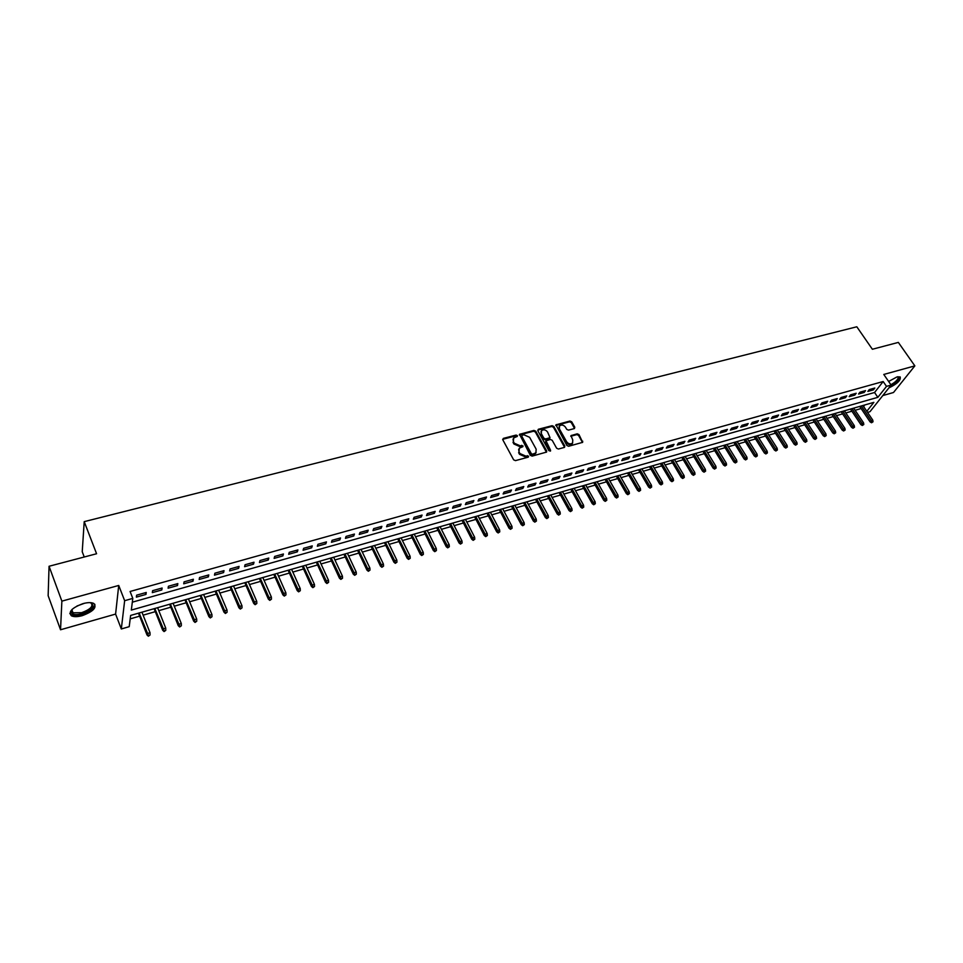 <?xml version="1.0" encoding="UTF-8"?>
<svg xmlns="http://www.w3.org/2000/svg" width="963" height="963" viewBox="0 0 963 963"><rect width="100%" height="100%" fill="white"/><g stroke="black" fill="none" stroke-linecap="round" stroke-linejoin="round"><path stroke-width="1.44" d="M517.348 435.613L516.096 435.071L503.396 438.37L502.794 439.79L513.64 459.833L515.458 460.627L528.193 457.184L528.603 456.185L525.702 456.065L519.924 453.537L519.021 451.864L519.298 448.228L522.897 446.651L522.957 445.869L520.056 445.749L514.302 443.221L513.399 441.56L513.664 437.972L517.287 436.395L517.348 435.613M517.035 436.576L515.711 435.866L502.65 439.345M528.29 457.16L526.954 456.414L525.304 456.859L525.702 456.065M522.644 446.832L519.671 446.531L520.056 445.749M888.849 387.933C897.299 383.852 901.067 380.168 900.152 376.882L896.926 376.954L888.632 381.468M83.095 603.596C71.936 607.773 68.036 611.842 71.406 615.814C73.874 616.982 77.485 616.934 82.24 615.658C93.303 611.505 97.167 607.448 93.82 603.464C91.413 602.308 87.838 602.344 83.095 603.596M574.261 428.595L574.791 427.223L571.709 421.806L569.964 421.036L555.94 424.839L566.87 445.484L568.639 446.266L582.675 442.33L578.992 434.602L577.234 433.819L570.987 435.625L572.768 440.031L572.564 443.064C570.457 444.449 568.459 443.991 566.593 441.692L559.359 428.836L559.539 425.875C561.646 424.478 563.644 424.924 565.51 427.223L566.713 429.342L568.483 430.124L574.261 428.595M132.316 602.188L874.56 392.507L883.167 381.517L886.514 386.38L891.124 385.08L869.986 411.695L867.555 412.405M49.053 566.268L61.873 601.141L60.537 629.766L48.15 595.7L49.053 566.268L96.577 553.749L84.214 521.645L856.817 326.782L872.37 349.256L898.347 342.407L914.85 365.88L883.781 374.451L891.124 385.08M60.537 629.766L115.596 614.081L118.726 585.456L61.873 601.141M118.726 585.456L124.648 600.695L132.798 598.396L131.317 610.085L877.847 397.334L886.514 386.38M883.167 381.517L130.089 591.475L132.798 598.396M535.741 431.195L533.959 430.413L519.539 434.325L530.348 455.33L532.154 456.113L546.599 452.068L546.683 450.925L535.741 431.195L535.344 431.99L533.574 431.207L519.31 434.987M538.353 429.269L552.088 425.694L553.845 426.465L564.836 446.025L564.294 447.434L558.42 449.023L556.638 448.24L552.172 440.247L550.391 439.465L545.997 440.777L550.559 450.263L550.499 451.057L548.922 450.696L537.787 430.654L538.353 429.269L537.968 430.064L551.691 426.477L552.088 425.694M882.794 395.564L893.508 392.507L914.85 365.88M146.244 592.474L136.638 595.17L136.373 597.12L145.967 594.424L146.244 592.474M162.121 588.02L152.611 590.68L152.323 592.63L161.808 589.97L162.121 588.02M177.83 583.602L168.429 586.25L168.104 588.2L177.493 585.552L177.83 583.602M193.382 579.245L184.077 581.857L183.716 583.807L193.009 581.195L193.382 579.245M208.778 574.923L199.558 577.511L199.172 579.461L208.369 576.873L208.778 574.923M224.018 570.65L214.893 573.202L214.472 575.164L223.572 572.6L224.018 570.65M239.089 566.413L230.061 568.952L229.615 570.903L238.631 568.363L239.089 566.413M254.015 562.223L245.084 564.739L244.602 566.689L253.522 564.174L254.015 562.223M268.797 558.083L259.95 560.562L259.444 562.512L268.28 560.033L268.797 558.083M283.423 553.978L274.672 556.433L274.13 558.384L282.881 555.916L283.423 553.978M297.916 549.909L289.237 552.341L288.671 554.291L297.338 551.859L297.916 549.909M312.253 545.889L303.67 548.296L303.08 550.246L311.651 547.827L312.253 545.889M326.457 541.904L317.946 544.288L317.333 546.238L325.819 543.842L326.457 541.904M340.505 537.956L332.091 540.315L331.453 542.265L339.855 539.894L340.505 537.956M354.432 534.056L346.09 536.391L345.428 538.329L353.746 535.994L354.432 534.056M368.215 530.18L359.969 532.503L359.271 534.441L367.517 532.118L368.215 530.18M381.878 526.352L373.692 528.639L372.982 530.589L381.143 528.29L381.878 526.352M395.396 522.56L387.295 524.823L386.56 526.761L394.637 524.498L395.396 522.56M408.794 518.792L400.764 521.043L400.006 522.981L408.011 520.73L408.794 518.792M422.059 515.073L414.114 517.3L413.32 519.238L421.252 517.011L422.059 515.073M435.192 511.389L427.319 513.592L426.513 515.53L434.373 513.315L435.192 511.389M448.204 507.742L440.416 509.921L439.585 511.859L447.362 509.668L448.204 507.742M461.096 504.118L453.38 506.285L452.526 508.211L460.23 506.044L461.096 504.118M473.868 500.531L466.224 502.686L465.346 504.612L472.977 502.457L473.868 500.531M486.532 496.98L478.948 499.111L478.045 501.037L485.617 498.906L486.532 496.98M499.063 493.465L491.551 495.572L490.636 497.498L498.136 495.391L499.063 493.465M511.485 489.986L504.046 492.069L503.107 493.995L510.534 491.9L511.485 489.986M523.788 486.532L516.421 488.602L515.458 490.516L522.825 488.446L523.788 486.532M535.982 483.113L528.675 485.159L527.7 487.073L534.995 485.027L535.982 483.113M548.067 479.718L540.833 481.753L539.834 483.667L547.056 481.632L548.067 479.718M560.033 476.36L552.87 478.37L551.847 480.284L559.009 478.262L560.033 476.36M571.902 473.026L564.8 475.024L563.764 476.926L570.866 474.94L571.902 473.026M583.662 469.727L576.62 471.701L575.573 473.615L582.603 471.629L583.662 469.727M595.315 466.453L588.333 468.415L587.274 470.317L594.243 468.367L595.315 466.453M606.871 463.215L599.949 465.153L598.866 467.055L605.775 465.117L606.871 463.215M618.318 460.001L611.457 461.927L610.361 463.829L617.199 461.903L618.318 460.001M629.658 456.823L622.868 458.725L621.749 460.627L628.538 458.713L629.658 456.823M640.913 453.669L634.172 455.559L633.04 457.449L639.769 455.559L640.913 453.669M652.059 450.54L645.379 452.405L644.235 454.307L650.904 452.429L652.059 450.54M663.11 447.434L656.489 449.288L655.322 451.178L661.93 449.324L663.11 447.434M674.064 444.364L667.503 446.206L666.324 448.084L672.872 446.242L674.064 444.364M684.922 441.319L678.421 443.136L677.23 445.026L683.718 443.197L684.922 441.319M695.695 438.297L689.243 440.103L688.039 441.981L694.479 440.175L695.695 438.297M706.373 435.3L699.981 437.094L698.753 438.972L705.145 437.178L706.373 435.3M716.954 432.327L710.61 434.108L709.382 435.986L715.714 434.205L716.954 432.327M727.45 429.378L721.167 431.147L719.915 433.025L726.198 431.255L727.45 429.378M737.863 426.465L731.627 428.21L730.363 430.076L736.587 428.33L737.863 426.465M748.179 423.564L741.992 425.297L740.716 427.163L746.891 425.429L748.179 423.564M758.411 420.699L752.284 422.42L750.996 424.286L757.111 422.552L758.411 420.699M768.558 417.846L762.479 419.555L761.179 421.421L767.246 419.712L768.558 417.846M778.622 415.029L772.591 416.714L771.279 418.58L777.297 416.883L778.622 415.029M788.601 412.224L782.618 413.897L781.294 415.763L787.265 414.078L788.601 412.224M798.496 409.444L792.573 411.105L791.225 412.958L797.147 411.297L798.496 409.444M808.318 406.687L802.432 408.336L801.084 410.19L806.958 408.541L808.318 406.687M818.044 403.954L812.218 405.592L810.858 407.445L816.684 405.808L818.044 403.954M827.711 401.246L821.921 402.871L820.548 404.713L826.326 403.088L827.711 401.246M837.28 398.562L831.551 400.175L830.166 402.016L835.896 400.403L837.28 398.562M846.79 395.889L841.096 397.49L839.7 399.332L845.382 397.731L846.79 395.889M856.215 393.253L850.57 394.83L849.161 396.672L854.807 395.083L856.215 393.253M865.556 390.629L859.959 392.194L858.551 394.036L864.136 392.459L865.556 390.629M867.856 391.411L873.405 389.859L874.837 388.029L869.276 389.582L867.856 391.411M130.198 618.872L139.635 616.164M143.114 615.164L155.308 611.649M158.787 610.65L170.812 607.196M174.291 606.184L186.16 602.778M189.639 601.779L201.351 598.396M204.83 597.397L216.398 594.075M219.865 593.076L231.289 589.789M234.755 588.79L246.022 585.54M249.489 584.553L260.624 581.351M264.079 580.352L275.069 577.186M278.536 576.187L289.382 573.069M292.836 572.07L303.55 568.989M307.004 568.001L317.585 564.956M321.04 563.957L331.489 560.96M334.931 559.96L345.248 556.999M348.69 556L358.874 553.075M362.317 552.088L372.38 549.187M375.811 548.2L385.754 545.335M389.184 544.348L399.007 541.531M402.426 540.544L412.128 537.751M415.547 536.764L425.128 534.008M428.535 533.033L437.996 530.3M441.415 529.325L450.756 526.629M454.175 525.654L463.408 522.993M466.802 522.018L475.927 519.394M479.333 518.407L488.337 515.819M491.732 514.844L500.64 512.28M504.034 511.305L512.822 508.777M516.216 507.802L524.907 505.298M528.29 504.323L536.873 501.855M540.243 500.88L548.729 498.437M552.1 497.474L560.49 495.054M563.861 494.091L572.142 491.708M575.501 490.733L583.686 488.385M587.045 487.41L595.134 485.087M598.492 484.124L606.485 481.825M609.832 480.862L617.728 478.587M621.075 477.624L628.887 475.373M632.222 474.41L639.938 472.195M643.272 471.232L650.904 469.041M654.226 468.078L661.774 465.911M665.096 464.96L672.547 462.818M675.857 461.855L683.224 459.736M686.535 458.785L693.817 456.691M697.128 455.74L704.314 453.669M707.624 452.718L714.739 450.672M718.037 449.721L725.067 447.699M728.353 446.748L735.311 444.75M738.597 443.811L745.47 441.824M748.745 440.885L755.534 438.935M758.82 437.984L765.525 436.058M768.799 435.12L775.444 433.206M778.706 432.267L785.266 430.377M788.528 429.438L795.017 427.572M798.279 426.633L804.695 424.791M807.945 423.852L814.289 422.023M817.527 421.096L823.798 419.29M827.036 418.351L833.236 416.57M836.474 415.643L842.601 413.873M845.839 412.946L851.894 411.201M855.12 410.274L861.115 408.553M863.582 406.506L864.774 404.978M84.214 521.645L82.228 551.739L84.226 556.999M866.808 411.285L873.862 402.365L130.631 615.429L129.211 626.672L121.314 628.971L124.648 600.695M115.596 614.081L121.314 628.971M874.56 392.507L877.847 397.334M145.967 594.424L145.293 592.739M161.808 589.97L161.134 588.285M177.493 585.552L176.807 583.891M193.009 581.195L192.323 579.533M208.369 576.873L207.683 575.224M223.572 572.6L222.886 570.963M238.631 568.363L237.933 566.738M253.522 564.174L252.824 562.561M268.28 560.033L267.57 558.42M282.881 555.916L282.159 554.327M297.338 551.859L296.616 550.27M311.651 547.827L310.929 546.262M325.819 543.842L325.097 542.277M339.855 539.894L339.12 538.341M353.746 535.994L353.024 534.453M367.517 532.118L366.783 530.589M381.143 528.29L380.397 526.761M394.637 524.498L393.903 522.981M408.011 520.73L407.265 519.226M421.252 517.011L420.506 515.506M434.373 513.315L433.615 511.835M447.362 509.668L446.603 508.187M460.23 506.044L459.471 504.576M472.977 502.457L472.219 501.001M485.617 498.906L484.858 497.45M498.136 495.391L497.365 493.947M510.534 491.9L509.764 490.468M522.825 488.446L522.054 487.013M534.995 485.027L534.224 483.607M547.056 481.632L546.286 480.212M559.009 478.262L558.239 476.866M570.866 474.94L570.084 473.543M582.603 471.629L581.821 470.245M594.243 468.367L593.449 466.983M605.775 465.117L604.981 463.745M617.199 461.903L616.416 460.543M628.538 458.713L627.744 457.365M639.769 455.559L638.975 454.211M650.904 452.429L650.109 451.081M661.93 449.324L661.136 447.988M672.872 446.242L672.078 444.918M683.718 443.197L682.923 441.873M694.479 440.175L693.673 438.863M705.145 437.178L704.338 435.866M715.714 434.205L714.907 432.905M726.198 431.255L725.392 429.955M736.587 428.33L735.78 427.042M746.891 425.429L746.084 424.153M757.111 422.552L756.304 421.288M767.246 419.712L766.44 418.436M777.297 416.883L776.491 415.619M787.265 414.078L786.458 412.826M797.147 411.297L796.341 410.045M806.958 408.541L806.139 407.301M816.684 405.808L815.866 404.568M826.326 403.088L825.52 401.86M835.896 400.403L835.077 399.176M845.382 397.731L844.575 396.515M854.807 395.083L853.988 393.879M864.136 392.459L863.33 391.255M873.405 389.859L872.586 388.655M513.05 439.068L513.399 441.56M519.671 446.531L513.929 444.003L513.026 442.354M518.672 449.324L519.021 451.864M525.304 456.859L519.539 454.319L518.636 452.658M546.43 452.213L535.344 431.99M522.187 435.228L521.777 436.215L531.347 453.657L532.611 454.211L535.897 452.839L536.162 449.179L529.614 437.298L523.908 434.782L522.187 435.228M536.114 452.562L533.935 454.536L530.962 454.44L521.392 437.009M564.583 447.314L553.448 427.259L551.691 426.477M545.78 441.198L545.515 442.691L550.162 451.045L550.559 450.263M547.562 431.99C545.672 429.667 543.662 429.221 541.519 430.654L541.314 433.627L543.854 438.189L545.624 438.972L550.017 437.659L547.562 431.99M541.001 431.593L541.314 433.627M549.837 438.033L545.227 439.754L543.457 438.972L540.917 434.421M559.034 426.79L559.359 428.836M572.672 442.944L572.154 443.847C570.036 445.231 568.05 444.774 566.184 442.474L558.949 429.618M582.483 442.486L578.57 435.384L576.813 434.602L570.758 436.263M574.526 428.487L571.3 422.588L569.554 421.818L555.723 425.477M148.35 636.218L150.047 635.014L148.35 636.218L146.978 634.918L147.17 633.582L150.023 632.739L141.958 612.191M148.458 635.472L139.117 612.998M146.978 634.918L138.479 613.19M150.023 632.739L150.047 635.014M90.209 602.633C95.626 605.619 92.857 609.326 81.891 613.756C75.596 615.285 72.02 614.707 71.154 612.047L72.285 609.206M72.141 609.386L71.719 611.096L72.995 612.793L81.662 612.685C90.534 609.362 93.628 606.112 90.943 602.91L90.438 602.682M69.818 613.527L71.069 614.671C73.525 615.826 77.112 615.778 81.831 614.526C90.221 611.71 94.567 608.303 94.88 604.319M898.022 376.714L899.093 377.953C898.262 380.541 895.434 383.13 890.619 385.718M890.871 384.719C895.109 382.335 897.564 380.012 898.238 377.773L897.721 376.762M890.005 386.476C895.734 383.527 899.117 380.493 900.152 377.376M164.083 631.572L165.768 630.368L164.083 631.572L162.699 630.284L162.916 628.947L165.744 628.117L157.607 607.701M164.204 630.837L154.802 608.508M162.699 630.284L154.128 608.7M165.744 628.117L165.768 630.368M179.648 626.973L181.333 625.781L179.648 626.973L178.263 625.697L178.504 624.361L181.297 623.543L173.099 603.259M179.78 626.239L170.331 604.054M178.263 625.697L169.632 604.258M181.297 623.543L181.333 625.781M195.056 622.435L196.741 621.243L195.056 622.435L193.671 621.159L193.936 619.823L196.693 619.016L188.447 598.866M195.2 621.689L185.69 599.648M193.671 621.159L184.968 599.853M196.693 619.016L196.741 621.243M210.307 617.933L211.98 616.741L210.307 617.933L208.911 616.669L209.2 615.333L211.932 614.526L203.626 594.508M210.464 617.187L200.906 595.29M208.911 616.669L200.16 595.507M211.932 614.526L211.98 616.741M225.402 613.467L227.075 612.287L225.402 613.467L224.006 612.215L224.319 610.891L227.027 610.097L218.649 590.199M225.571 612.733L215.965 590.969M224.006 612.215L215.182 591.198M227.027 610.097L227.075 612.287M240.341 609.061L242.014 607.882L240.341 609.061L238.944 607.822L239.281 606.485L241.954 605.703L233.54 585.937M240.533 608.327L230.867 586.696M238.944 607.822L230.073 586.924M241.954 605.703L242.014 607.882M255.135 604.692L256.808 603.524L255.135 604.692L253.738 603.464L254.088 602.128L256.736 601.345L248.261 581.712M255.339 603.957L245.625 582.471M253.738 603.464L244.807 582.699M256.736 601.345L256.808 603.524M269.784 600.37L271.446 599.203L269.784 600.37L268.376 599.142L268.749 597.818L271.373 597.036L262.851 577.535M269.989 599.636L260.239 578.282M268.376 599.142L259.396 578.522M271.373 597.036L271.446 599.203M284.29 596.085L285.951 594.929L284.29 596.085L282.881 594.869L283.278 593.545L285.867 592.775L277.296 573.394M284.506 595.351L274.708 574.129M282.881 594.869L273.841 574.381M285.867 592.775L285.951 594.929M298.638 591.848L300.3 590.692L298.638 591.848L297.23 590.644L297.651 589.308L300.215 588.562L291.596 569.289M298.879 591.113L289.032 570.024M297.23 590.644L288.142 570.277M300.215 588.562L300.3 590.692M312.867 587.659L314.516 586.503L312.867 587.659L311.446 586.455L311.88 585.131L314.432 584.372L305.752 565.233M313.107 586.912L303.213 565.955M311.446 586.455L302.298 566.22M314.432 584.372L314.516 586.503M326.939 583.506L328.588 582.35L326.939 583.506L325.518 582.314L325.976 580.978L328.491 580.232L319.776 561.212M327.191 582.759L317.26 561.935M325.518 582.314L316.333 562.199M328.491 580.232L328.588 582.35M340.878 579.389L342.527 578.233L340.878 579.389L339.458 578.209L339.927 576.873L342.431 576.139L333.667 557.228M341.143 578.643L331.176 557.95M339.458 578.209L330.225 558.215M342.431 576.139L342.527 578.233M354.685 575.308L356.334 574.165L354.685 575.308L353.265 574.141L353.758 572.804L356.226 572.082L347.414 553.292M354.962 574.574L344.947 554.002M353.265 574.141L343.972 554.279M356.226 572.082L356.334 574.165M368.36 571.276L369.997 570.132L368.36 571.276L366.939 570.108L367.445 568.784L369.888 568.062L361.041 549.379M368.636 570.541L358.597 550.09M366.939 570.108L357.598 550.367M369.888 568.062L369.997 570.132M381.902 567.279L383.539 566.148L381.902 567.279L380.469 566.124L380.999 564.787L383.418 564.077L374.523 545.515M382.191 566.545L372.103 546.214M380.469 566.124L371.092 546.503M383.418 564.077L383.539 566.148M395.312 563.319L396.949 562.187L395.312 563.319L393.891 562.175L394.421 560.839L396.828 560.141L387.896 541.688M395.612 562.585L385.501 542.374M393.891 562.175L384.466 542.663M396.828 560.141L396.949 562.187M408.601 559.395L410.226 558.275L408.601 559.395L407.168 558.263L407.722 556.927L410.106 556.229L401.126 537.896M408.902 558.66L398.754 538.57M407.168 558.263L397.707 538.871M410.106 556.229L410.226 558.275M421.758 555.519L423.383 554.387L421.758 555.519L420.325 554.387L420.903 553.051L423.251 552.365L414.246 534.128M422.071 554.772L411.887 534.802M420.325 554.387L410.828 535.115M423.251 552.365L423.383 554.387M434.795 551.667L436.42 550.547L434.795 551.667L433.362 550.547L433.952 549.211L436.287 548.525L427.235 530.408M435.12 550.932L424.9 531.07M433.362 550.547L423.816 531.383M436.287 548.525L436.42 550.547M447.711 547.851L449.324 546.743L447.711 547.851L446.266 546.743L446.88 545.407L449.191 544.733L440.103 526.713M448.036 547.116L437.792 527.375M446.266 546.743L436.696 527.7M449.191 544.733L449.324 546.743M460.495 544.083L462.12 542.963L460.495 544.083L459.062 542.976L459.676 541.639L461.975 540.965L452.851 523.065M460.844 543.337L450.564 523.716M459.062 542.976L449.444 524.041M461.975 540.965L462.12 542.963M473.17 540.339L474.783 539.232L473.17 540.339L471.738 539.232L472.364 537.908L474.639 537.246L465.49 519.442M473.531 539.605L463.215 520.092M471.738 539.232L462.084 520.417M474.639 537.246L474.783 539.232M485.725 536.632L487.338 535.524L485.725 536.632L484.293 535.536L484.943 534.212L487.194 533.55L477.997 515.855M486.086 535.897L475.758 516.493M484.293 535.536L474.603 516.83M487.194 533.55L487.338 535.524M498.172 532.96L499.773 531.853L498.172 532.96L496.727 531.877L497.39 530.553L499.628 529.891L490.408 512.304M498.545 532.226L488.181 512.93M496.727 531.877L487.013 513.267M499.628 529.891L499.773 531.853M510.498 529.325L512.099 528.23L510.498 529.325L509.054 528.242L509.728 526.917L511.943 526.267L502.698 508.777M510.872 528.591L500.483 509.403M509.054 528.242L499.303 509.752M511.943 526.267L512.099 528.23M522.716 525.714L524.317 524.618L522.716 525.714L521.272 524.642L521.958 523.318L524.149 522.68L514.868 505.286M523.102 524.979L512.689 505.912M521.272 524.642L511.485 506.249M524.149 522.68L524.317 524.618M534.814 522.139L536.415 521.055L534.814 522.139L533.37 521.079L534.08 519.755L536.247 519.117L526.942 501.819M535.211 521.404L524.775 502.445M533.37 521.079L523.559 502.794M536.247 519.117L536.415 521.055M546.815 518.6L548.404 517.516L546.815 518.6L545.371 517.54L546.081 516.228L548.236 515.59L538.895 498.401M547.213 517.865L536.752 499.015M545.371 517.54L535.524 499.364M548.236 515.59L548.404 517.516M558.696 515.097L560.285 514.013L558.696 515.097L557.252 514.037L557.986 512.725L560.117 512.099L550.752 494.994M559.106 514.362L548.621 495.608M557.252 514.037L547.381 495.969M560.117 512.099L560.285 514.013M570.481 511.618L572.07 510.534L570.481 511.618L569.037 510.571L569.783 509.258L571.89 508.633L562.5 491.636M570.89 510.884L560.394 492.237M569.037 510.571L559.13 492.599M571.89 508.633L572.07 510.534M582.158 508.163L583.747 507.092L582.158 508.163L580.713 507.128L581.471 505.816L583.554 505.202L574.141 488.289M582.579 507.441L572.058 488.891M580.713 507.128L570.782 489.252M583.554 505.202L583.747 507.092M593.726 504.756L595.315 503.685L593.726 504.756L592.281 503.721L593.052 502.409L595.122 501.795L585.685 484.979M594.159 504.022L583.614 485.581M592.281 503.721L582.326 485.942M595.122 501.795L595.315 503.685M605.197 501.362L606.774 500.303L605.197 501.362L603.753 500.339L604.535 499.027L606.594 498.425L597.12 481.705M605.631 500.64L595.074 482.294M603.753 500.339L593.774 482.668M606.594 498.425L606.774 500.303M616.573 498.015L618.138 496.944L616.573 498.015L615.116 496.992L615.911 495.68L617.945 495.078L608.46 478.455M617.006 497.281L606.425 479.032M615.116 496.992L605.113 479.418M617.945 495.078L618.138 496.944M627.84 494.681L629.405 493.622L627.84 494.681L626.395 493.67L627.19 492.358L629.212 491.768L619.703 475.228M628.285 493.959L617.692 475.806M626.395 493.67L616.356 476.191M629.212 491.768L629.405 493.622M639.011 491.383L640.576 490.336L639.011 491.383L637.566 490.384L638.373 489.072L640.383 488.482L630.849 472.039M639.468 490.661L628.851 472.604M637.566 490.384L627.503 472.989M640.383 488.482L640.576 490.336M650.085 488.121L651.65 487.061L650.085 488.121L648.641 487.122L649.459 485.809L651.445 485.232L641.9 468.873M650.543 487.386L639.914 469.438M648.641 487.122L638.565 469.824M651.445 485.232L651.65 487.061M661.063 484.871L662.628 483.823L661.063 484.871L659.619 483.883L660.449 482.583L662.424 482.006L652.842 465.731M661.533 484.148L650.88 466.297M659.619 483.883L649.519 466.682M662.424 482.006L662.628 483.823M671.945 481.669L673.51 480.621L671.945 481.669L670.501 480.681L671.343 479.369L673.293 478.804L663.7 462.613M672.427 480.934L661.762 463.179M670.501 480.681L660.377 463.564M673.293 478.804L673.51 480.621M682.743 478.479L684.296 477.443L682.743 478.479L681.286 477.504L682.153 476.191L684.079 475.626L674.473 459.532M683.224 477.756L672.535 460.085M681.286 477.504L671.151 460.483M684.079 475.626L684.296 477.443M693.444 475.325L694.985 474.29L693.444 475.325L691.988 474.35L694.78 472.484L685.15 456.474M693.926 474.603L683.236 457.016M691.988 474.35L681.828 457.425M694.78 472.484L694.985 474.29M704.049 472.183L705.59 471.16L704.049 472.183L702.593 471.22L705.373 469.366L695.731 453.441M704.543 471.473L693.829 453.982M702.593 471.22L692.421 454.38M705.373 469.366L705.59 471.16M714.57 469.089L716.111 468.054L714.57 469.089L713.114 468.126L715.894 466.273L706.228 450.431M715.064 468.367L704.338 450.973M713.114 468.126L702.918 451.37M715.894 466.273L716.111 468.054M724.995 466.008L726.535 464.985L724.995 466.008L723.55 465.045L726.319 463.203L716.628 447.446M725.5 465.285L714.763 447.976M723.55 465.045L713.33 448.385M726.319 463.203L726.535 464.985M735.347 462.95L736.876 461.927L735.347 462.95L733.89 461.999L736.647 460.158L726.957 444.485M735.84 462.228L725.103 445.014M733.89 461.999L723.658 445.424M736.647 460.158L736.876 461.927M745.603 459.929L747.132 458.906L745.603 459.929L744.146 458.978L746.903 457.148L737.189 441.548M746.108 459.207L735.359 442.077M744.146 458.978L733.902 442.499M746.903 457.148L747.132 458.906M755.774 456.919L757.291 455.908L755.774 456.919L754.318 455.981L757.062 454.151L747.336 438.647M756.28 456.209L745.518 439.164M754.318 455.981L744.062 439.585M757.062 454.151L757.291 455.908M765.862 453.946L767.379 452.935L765.862 453.946L764.405 453.007L767.15 451.19L757.412 435.758M766.379 453.224L755.606 436.275M764.405 453.007L754.125 436.696M767.15 451.19L767.379 452.935M775.865 450.997L777.382 449.986L775.865 450.997L774.408 450.07L777.141 448.252L767.391 432.893M776.383 450.275L765.597 433.41M774.408 450.07L764.116 433.832M777.141 448.252L777.382 449.986M785.784 448.06L787.301 447.061L785.784 448.06L784.327 447.145L787.06 445.327L777.297 430.052M786.314 447.35L775.516 430.569M784.327 447.145L774.023 430.991M787.06 445.327L787.301 447.061M795.619 445.159L797.135 444.16L795.619 445.159L794.174 444.244L796.895 442.438L787.12 427.235M796.16 444.449L785.351 427.741M794.174 444.244L783.858 428.174M796.895 442.438L797.135 444.16M805.381 442.282L806.886 441.283L805.381 442.282L803.936 441.367L806.645 439.573L796.858 424.442M805.923 441.572L795.113 424.948M803.936 441.367L793.608 425.381M806.645 439.573L806.886 441.283M815.059 439.417L816.564 438.43L815.059 439.417L813.615 438.514L816.323 436.721L806.525 421.674M815.601 438.707L804.791 422.167M813.615 438.514L803.274 422.613M816.323 436.721L816.564 438.43M824.665 436.588L826.17 435.589L824.665 436.588L823.221 435.685L825.917 433.904L816.106 418.929M825.207 435.878L814.385 419.423M823.221 435.685L812.868 419.856M825.917 433.904L826.17 435.589M834.187 433.771L835.691 432.784L834.187 433.771L832.742 432.881L835.439 431.099L825.616 416.197M834.74 433.061L823.919 416.69M832.742 432.881L822.378 417.123M835.439 431.099L835.691 432.784M843.636 430.991L845.141 430.004L843.636 430.991L842.192 430.1L844.888 428.318L835.053 413.5M844.19 430.28L833.356 413.982M842.192 430.1L831.815 414.427M844.888 428.318L845.141 430.004M853.013 428.222L854.506 427.235L853.013 428.222L851.569 427.331L854.253 425.562L844.407 410.816M853.567 427.512L842.733 411.297M851.569 427.331L841.181 411.743M854.253 425.562L854.506 427.235M862.306 425.477L863.799 424.49L862.306 425.477L860.862 424.599L863.546 422.829L853.7 408.156M862.872 424.767L852.026 408.625M860.862 424.599L850.473 409.07M863.546 422.829L863.799 424.49M871.539 422.757L873.02 421.77L871.539 422.757L870.095 421.878L872.767 420.121L862.908 405.507M872.105 422.047L861.259 405.989M870.095 421.878L859.694 406.434M872.767 420.121L873.02 421.77M515.711 435.866L516.096 435.071M526.954 456.414L527.339 455.631M521.308 446.098L521.693 445.315M513.929 444.003L514.302 443.221M519.539 454.319L519.924 453.537M503.023 439.176L503.396 438.37M546.274 451.707L546.683 450.925M519.659 434.831L520.044 434.036M533.574 431.207L533.959 430.413M530.962 454.44L531.347 453.657M532.214 454.993L532.611 454.211M533.935 454.536L534.333 453.742M553.448 427.259L553.845 426.465M564.426 446.808L564.836 446.025M545.515 442.691L545.913 441.909M543.457 438.972L543.854 438.189M545.227 439.754L545.624 438.972M549.139 438.719L549.536 437.936M566.184 442.474L566.593 441.692M571.035 436.143L571.444 435.36M576.813 434.602L577.234 433.819M578.57 435.384L578.992 434.602M582.326 441.981L582.747 441.198M556.012 425.357L556.421 424.563M569.554 421.818L569.964 421.036M571.3 422.588L571.709 421.806M574.381 428.005L574.791 427.223M84.588 603.223L76.956 606.016M535.5 453.621L535.897 452.839M549.62 438.442L550.017 437.659M572.154 443.847L572.564 443.064M71.719 611.096L71.154 612.047M71.876 609.772L72.995 612.793"/></g></svg>
